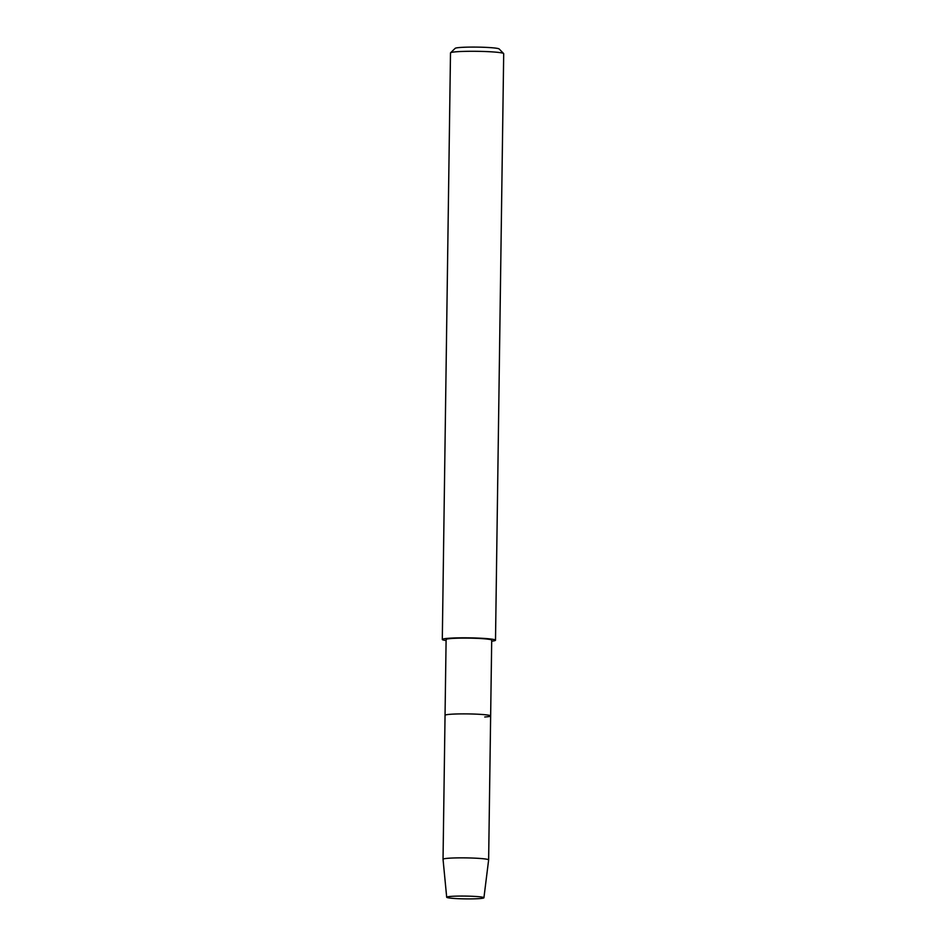 <?xml version="1.0" encoding="UTF-8"?>
<svg xmlns="http://www.w3.org/2000/svg" width="946" height="946" viewBox="0 0 946 946"><rect width="100%" height="100%" fill="white"/><g stroke="black" fill="none" stroke-linecap="round" stroke-linejoin="round"><path stroke-width="1.42" d="M451.502 896.359A18.624 1.395 -179.2 0 0 446.961 896.997A18.624 1.395 -179.2 0 0 457.155 898.629A18.624 1.395 -179.2 0 0 479.114 898.617A18.624 1.395 -179.2 0 0 483.666 897.506A18.624 1.395 -179.2 0 0 470.517 896.217A18.624 1.395 -179.2 0 0 451.502 896.359A18.624 1.395 -179.2 0 0 446.961 896.997A18.624 1.395 -179.2 0 0 446.689 897.234A18.624 1.395 -179.2 0 0 458.668 898.7A18.624 1.395 -179.2 0 0 479.114 898.617A18.624 1.395 -179.2 0 0 483.926 897.754A18.624 1.395 -179.2 0 0 483.666 897.506A18.624 1.395 -179.2 0 0 470.517 896.217A18.624 1.395 -179.2 0 0 451.502 896.359M484.742 716.997A22.799 1.715 -179.2 0 0 490.643 715.933L491.707 640.158A22.799 1.715 -179.2 0 0 477.115 638.361A22.799 1.715 -179.2 0 0 452.011 638.455A22.799 1.715 -179.2 0 0 446.11 639.52L445.046 715.294A22.799 1.715 -179.2 0 1 450.946 714.242A22.799 1.715 -179.2 0 0 445.046 715.294L443.035 859.275A22.799 1.715 -179.2 0 0 443.035 859.299L446.689 897.234M491.684 641.187A26.594 1.998 -179.2 0 0 495.503 640.206A26.594 1.998 -179.2 0 0 478.487 638.112A26.594 1.998 -179.2 0 0 449.184 638.231A26.594 1.998 -179.2 0 0 442.302 639.472A26.594 1.998 -179.2 0 0 446.098 640.548M495.503 640.206L503.698 53.686A26.594 1.998 -179.2 0 0 503.615 53.532A26.594 1.998 -179.2 0 0 485.736 51.545A26.594 1.998 -179.2 0 0 457.379 51.699A26.594 1.998 -179.2 0 0 450.58 52.787A26.594 1.998 -179.2 0 0 450.497 52.941L442.302 639.472M503.615 53.532L499.133 48.944A22.042 1.655 -179.2 0 0 484.317 47.3A22.042 1.655 -179.2 0 0 460.82 47.43A22.042 1.655 -179.2 0 0 455.18 48.329L450.58 52.787M490.643 715.933A22.799 1.715 -179.2 0 0 476.063 714.135A22.799 1.715 -179.2 0 0 450.946 714.242A22.799 1.715 -179.2 0 1 476.063 714.135A22.799 1.715 -179.2 0 1 490.643 715.933L488.633 859.914A22.799 1.715 -179.2 0 0 488.633 859.914A22.799 1.715 -179.2 0 0 474.052 858.117A22.799 1.715 -179.2 0 0 448.936 858.211A22.799 1.715 -179.2 0 0 443.035 859.275M483.926 897.754L488.633 859.926"/></g></svg>
